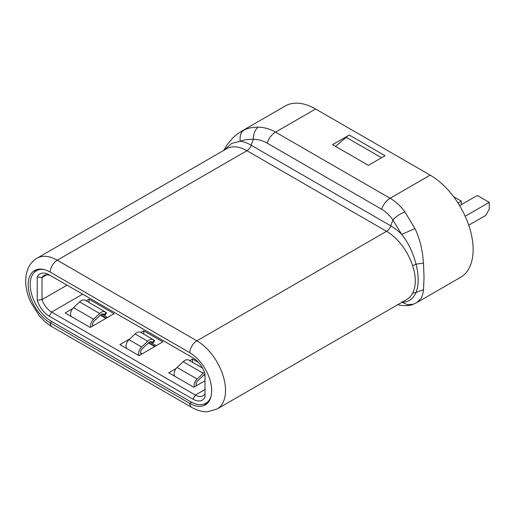 <?xml version="1.0" encoding="UTF-8"?>
<svg xmlns="http://www.w3.org/2000/svg" width="515" height="515" viewBox="0 0 515 515"><rect width="100%" height="100%" fill="white"/><g stroke="black" fill="none" stroke-linecap="round" stroke-linejoin="round"><path stroke-width="0.77" d="M459.638 205.665L477.315 195.455L489.25 202.344L489.25 209.232L485.671 215.431L468.747 225.203M465.187 216.236L489.25 202.344M412.599 265.689A40.498 23.381 -120 0 0 386.553 231.325L196.878 340.827A40.498 23.381 60 0 1 225.519 390.434A40.498 23.381 60 0 1 217.13 408.974L406.798 299.466A40.498 23.381 -120 0 0 412.599 293.17C414.35 289.771 415.251 285.671 415.302 280.862C415.251 276.079 414.35 271.025 412.599 265.689L416.062 264.169C418.901 275.673 418.901 285.104 416.062 292.456C412.837 299.376 408.054 302.569 401.7 302.041M34.119 272.596A31.048 17.928 60 0 1 36.501 269.667M28.164 284.737A31.048 17.928 60 0 1 34.595 270.523A31.048 17.928 60 0 1 50.122 272.062L189.732 352.666A31.048 17.928 60 0 1 211.691 390.698A31.048 17.928 60 0 1 205.26 404.912A31.048 17.928 60 0 1 189.732 403.374L50.122 322.77A31.048 17.928 60 0 1 28.164 284.737M412.599 293.17L416.062 292.456L423.504 289.7C423.613 291.773 421.579 298.179 420.929 298.513L416.706 302.666L413.474 304.191C409.2 306.361 400.477 305.717 397.644 304.571M224.257 150.11L231.557 143.46L240.293 141.226C239.572 135.941 240.82 132.175 244.052 129.941C248.352 128.016 253.065 127.096 258.182 127.173C264.247 127.302 270.034 128.956 275.538 132.136A13.499 7.796 -60 0 0 267.034 143.067C262.695 140.563 258.105 139.333 253.258 139.365C247.979 139.205 243.659 139.829 240.293 141.226A44.187 25.512 60 0 1 251.191 145.249L390.801 225.86A44.187 25.512 60 0 1 401.7 234.415C408.086 242.32 412.876 252.241 416.062 264.169L423.504 263.036L424.025 277.894L423.504 289.7M401.97 302.254L407.558 304.745L413.474 304.185M203.386 404.288A31.048 17.928 -120 0 0 206.953 403.696M223.768 150.393L227.018 144.857L232.812 137.891L237.756 133.675L244.052 129.941M414.955 228.615L401.7 234.415L392.874 219.969C389.681 215.296 385.922 211.71 381.589 209.206A13.499 7.796 -60 0 1 390.093 198.275C395.597 201.455 400.554 206 404.957 211.916L414.955 228.615C417.324 233.385 419.326 239.044 420.955 245.584L422.609 254.326L423.504 263.036M404.957 211.916C400.329 213.59 396.299 216.274 392.874 219.969L390.801 225.86A6.753 3.895 120 0 1 386.553 231.325L246.936 150.715A40.498 23.381 -120 0 0 226.684 148.713L37.016 258.215A40.498 23.381 60 0 1 57.268 260.223L246.936 150.715A6.753 3.895 120 0 0 251.191 145.249L253.258 139.365C253.419 133.784 255.06 129.716 258.182 127.173M416.706 302.666L460.545 277.353A60.751 35.078 -120 0 0 469.854 228.673A60.751 35.078 -120 0 0 430.167 175.139L315.611 109A60.751 35.078 -120 0 0 285.233 105.993L241.4 131.299M349.279 135.033L385.078 155.704L368.373 165.347L332.574 144.676L349.279 135.033A18.566 10.718 120 0 0 346.144 137.28L381.564 157.732M335.555 146.402L346.144 137.28M211.073 396.312A30.037 17.343 60 0 1 205.826 403.277A30.037 17.343 60 0 1 190.808 401.79L51.436 321.321A30.037 17.343 60 0 1 31.808 294.85A30.037 17.343 60 0 1 36.417 270.781A30.037 17.343 60 0 1 43.949 269.519M205.009 374.167A5.06 2.923 120 0 0 203.805 375.055L197.721 380.81A3.373 1.951 120 0 0 196.061 384.39A3.373 1.951 120 0 0 196.472 385.703M194.367 386.92A6.077 3.508 -60 0 1 194.149 385.497A6.077 3.508 -60 0 1 197.142 379.04L203.219 373.291A7.764 4.481 -60 0 1 204.474 372.287M174.92 376.356A6.077 3.508 -60 0 1 174.102 373.922A6.077 3.508 -60 0 1 177.096 367.465L183.173 361.717A7.764 4.481 -60 0 1 188.722 360.069L202.485 368.013M38.696 269.171L38.2 269.751M67.066 285.156L42.005 299.621L42.005 277.572L46.852 274.778M86.166 300.857L89.024 299.209L89.024 302.505M89.024 299.209L114.079 313.674L90.215 327.456L65.154 312.985L72.583 308.697M205.009 380.778L193.795 387.254L168.733 372.789L176.162 368.495M37.235 276.961L42.005 277.572A15.186 8.768 60 0 1 44.033 275.486A15.186 8.768 60 0 1 51.629 276.24L193.003 357.861A18.566 10.718 60 0 1 205.009 373.826L205.009 397.097A18.566 10.718 60 0 1 193.003 399.196L195.391 395.063L51.629 312.064A15.186 8.768 60 0 1 42.005 299.621L37.235 300.232L37.235 276.961A18.566 10.718 60 0 1 49.24 274.862M205.009 393.73A15.186 8.768 60 0 1 202.981 395.816A15.186 8.768 60 0 1 195.391 395.063L205.009 389.514M205.009 395.713L205.009 397.097M107.519 317.465L101.828 314.182M129.915 338.844L119.931 344.606L139.018 355.633L162.888 341.851L143.794 330.83L140.936 332.478M198.475 362.399L192.597 359.007L189.739 360.655M192.597 362.309L192.597 359.007M82.651 294.155L51.629 312.064L49.24 316.197A18.566 10.718 60 0 1 37.235 300.232M49.24 316.197L193.003 399.196M143.794 330.83L143.794 334.132M156.322 345.642L149.917 341.941M71.34 316.558A6.077 3.508 -60 0 1 73.516 307.667L79.6 301.919A7.764 4.481 -60 0 1 85.149 300.271L105.195 311.845A7.764 4.481 -60 0 1 105.375 311.961L105.91 312.328L104.493 314.626L103.966 314.259A5.06 2.923 120 0 0 103.843 314.182A5.06 2.923 120 0 0 100.225 315.257L94.142 321.006A3.373 1.951 120 0 0 92.9 325.905M90.788 327.122A6.077 3.508 -60 0 1 93.563 319.242L99.646 313.493A7.764 4.481 -60 0 1 105.195 311.845M104.493 314.626L102.891 313.944M105.131 315.135L106.547 312.837L105.91 312.328M126.832 348.591A6.077 3.508 -60 0 1 129.001 339.707L135.085 333.952A7.764 4.481 -60 0 1 140.634 332.304L153.283 339.61A7.764 4.481 -60 0 1 153.464 339.726L153.998 340.093L152.588 342.391L152.054 342.024A5.06 2.923 120 0 0 151.931 341.947A5.06 2.923 120 0 0 148.314 343.022L142.237 348.771A3.373 1.951 120 0 0 141.271 353.902A3.373 1.951 120 0 0 141.754 354.056M139.192 355.537A6.077 3.508 -60 0 1 141.651 347.007L147.734 341.258A7.764 4.481 -60 0 1 153.283 339.61M152.588 342.391L150.979 341.709M153.219 342.9L154.635 340.602L153.998 340.093M457.996 203.026L461.324 201.101L461.324 204.687M453.522 196.595L461.324 201.101M37.016 258.215C29.098 262.914 25.344 271.366 25.75 283.559C26.188 289.784 27.887 296.067 30.849 302.408L38.947 315.302C43.073 320.291 47.489 324.147 52.202 326.864A10.126 5.845 -60 0 1 50.122 322.77L52.028 321.669M52.202 326.864L191.818 407.468A10.126 5.845 -60 0 1 189.732 403.374L191.664 402.26M50.122 272.062A10.126 5.845 -60 0 1 57.268 260.223L196.878 340.827A10.126 5.845 120 0 0 189.732 352.666M381.589 209.206L267.034 143.067M430.167 175.139L390.093 198.275L275.538 132.136L315.611 109M208.105 402.518L206.554 402.859M100.657 314.884L106.322 318.154M204.236 374.682L205.009 375.126M105.916 318.392L100.322 315.167M93.415 325.609L92.526 325.094M205.009 375.602L203.901 374.965M196.106 384.892L196.994 385.407M148.745 342.649L155.131 346.331M93.563 319.242L73.516 307.667M197.142 379.04L177.096 367.465M154.719 346.569L148.417 342.932M79.6 301.919L99.646 313.493M142.224 353.786L140.614 352.859M141.651 347.007L129.001 339.707M183.173 361.717L203.219 373.291M135.085 333.952L147.734 341.258M217.13 408.974L207.809 411.717C202.646 412.013 197.316 410.597 191.818 407.468M208.852 401.533L205.826 403.277M35.503 271.373L36.076 270.06M39.314 269.107L36.417 270.781"/></g></svg>
